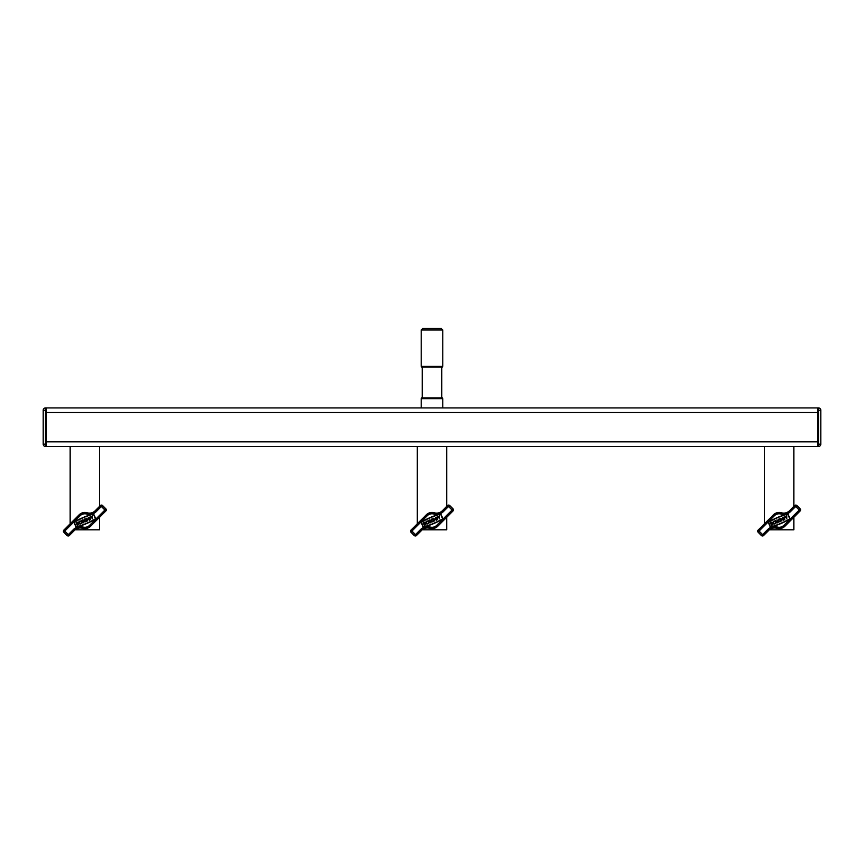<?xml version="1.0" encoding="UTF-8"?>
<svg xmlns="http://www.w3.org/2000/svg" width="864" height="864" viewBox="0 0 864 864"><rect width="100%" height="100%" fill="white"/><g stroke="black" fill="none" stroke-linecap="round" stroke-linejoin="round"><path stroke-width="1.3" d="M817.711 412.538L817.711 441.86L46.289 441.86L46.289 412.538L817.711 412.538M817.711 446.483L46.289 446.483L46.289 407.916L817.711 407.916L817.711 446.483L818.489 446.483A2.311 2.311 0 0 0 820.8 444.172L817.711 444.172M422.744 328.46L441.256 328.46L442.8 330.005L421.2 330.005L422.744 328.46M442.8 366.26L442.454 367.027L421.546 367.027L421.2 366.26L442.8 366.26L442.8 330.005M421.546 397.883L442.454 397.883L442.8 398.66L421.2 398.66L421.546 397.883M442.8 407.916L442.8 398.66M421.2 407.916L421.2 398.66M441.796 397.883L441.796 367.027M422.204 397.883L422.204 367.027M421.2 366.26L421.2 330.005M70.157 523.778L70.157 446.483L99.554 446.483L99.554 506.39M75.114 529.805L99.554 529.805L99.554 517.298M417.301 523.778L417.301 446.483L446.699 446.483L446.699 506.39M422.258 529.805L446.699 529.805L446.699 517.298M764.446 523.778L764.446 446.483L793.843 446.483L793.843 506.39M769.403 529.805L793.843 529.805L793.843 517.298M86.411 521.381A1.49 1.49 0 0 0 86.616 519.523L85.547 519.977L86.346 520.182A0.994 0.994 0 0 1 84.661 521.024A0.994 0.994 0 0 1 85.914 519.502L86.422 519.286A1.49 1.49 0 0 0 84.316 519.275A1.49 1.49 0 0 0 84.316 521.381A1.49 1.49 0 0 0 86.411 521.381M81.324 523.541A1.49 1.49 0 0 0 81.324 521.435A1.49 1.49 0 0 0 79.218 521.435A1.49 1.49 0 0 0 79.218 523.541A1.49 1.49 0 0 0 81.324 523.541M79.564 521.791A0.994 0.994 0 0 0 79.564 523.195A0.994 0.994 0 0 0 80.968 523.195A0.994 0.994 0 0 0 80.968 521.791A0.994 0.994 0 0 0 79.564 521.791M74.326 521.921L74.196 522.418A16.384 16.384 0 0 0 76.097 526.91L76.691 527.137A86.551 86.551 0 0 0 95.278 519.253L95.526 518.67A16.384 16.384 0 0 0 93.614 514.177L93.02 513.95A86.551 86.551 0 0 0 74.434 521.834L74.326 521.921M74.563 522.05L74.434 522.353A16.135 16.135 0 0 0 76.313 526.781L76.615 526.9A86.303 86.303 0 0 0 95.148 519.037L95.278 518.735A16.135 16.135 0 0 0 93.398 514.307L93.096 514.188A86.303 86.303 0 0 0 74.563 522.05M82.544 528.304A8.1 8.1 0 0 0 90.58 526.273L105.862 510.991A1.544 1.544 0 0 0 105.862 508.81L102.589 505.537A1.544 1.544 0 0 0 100.408 505.537L95.202 510.743A8.1 8.1 0 0 1 87.167 512.773A8.1 8.1 0 0 0 79.132 514.814L63.86 530.086A1.544 1.544 0 0 0 63.86 532.267L67.133 535.54A1.544 1.544 0 0 0 69.314 535.54L74.509 530.345A8.1 8.1 0 0 1 82.544 528.304L82.609 528.12A8.294 8.294 0 0 0 74.369 530.204L74.509 530.345M77.231 525.388L77.9 525.107A1.49 1.49 0 0 0 78.689 523.163A1.49 1.49 0 0 0 76.745 522.374L76.075 522.655L77.231 525.388M77.706 524.653A0.994 0.994 0 0 0 78.235 523.357A0.994 0.994 0 0 0 76.939 522.828L77.706 524.653M82.631 519.869L83.408 521.694L82.501 522.083L81.724 520.258L82.037 522.277A0.994 0.994 0 0 0 83.344 522.796A0.994 0.994 0 0 0 83.862 521.5L82.631 519.869M87.394 519.199L88.312 518.81L88.279 517.471L89.446 520.214L88.506 519.264L87.588 519.653L87.62 520.981L86.454 518.249L87.394 519.199M90.655 517.007L88.636 517.32L89.51 517.493L90.482 519.772L89.975 517.298L90.655 517.007M91.951 516.996L90.655 516.467L92.502 518.918L92.48 515.689L91.951 516.996M433.555 521.381A1.49 1.49 0 0 0 433.76 519.523L432.691 519.977L433.49 520.182A0.994 0.994 0 0 1 431.806 521.024A0.994 0.994 0 0 1 433.058 519.502L433.566 519.286A1.49 1.49 0 0 0 431.46 519.275A1.49 1.49 0 0 0 431.46 521.381A1.49 1.49 0 0 0 433.555 521.381M428.458 523.541A1.49 1.49 0 0 0 428.458 521.435A1.49 1.49 0 0 0 426.362 521.435A1.49 1.49 0 0 0 426.362 523.541A1.49 1.49 0 0 0 428.458 523.541M426.708 521.791A0.994 0.994 0 0 0 426.708 523.195A0.994 0.994 0 0 0 428.112 523.195A0.994 0.994 0 0 0 428.112 521.791A0.994 0.994 0 0 0 426.708 521.791M421.47 521.921L421.34 522.418A16.384 16.384 0 0 0 423.241 526.91L423.835 527.137A86.551 86.551 0 0 0 442.422 519.253L442.66 518.67A16.384 16.384 0 0 0 440.759 514.177L440.165 513.95A86.551 86.551 0 0 0 421.578 521.834L421.47 521.921M421.708 522.05L421.578 522.353A16.135 16.135 0 0 0 423.457 526.781L423.76 526.9A86.303 86.303 0 0 0 442.292 519.037L442.422 518.735A16.135 16.135 0 0 0 440.543 514.307L440.24 514.188A86.303 86.303 0 0 0 421.708 522.05M429.689 528.304A8.1 8.1 0 0 0 437.724 526.273L453.006 510.991A1.544 1.544 0 0 0 453.006 508.81L449.723 505.537A1.544 1.544 0 0 0 447.541 505.537L442.346 510.743A8.1 8.1 0 0 1 434.311 512.773A8.1 8.1 0 0 0 426.276 514.814L410.994 530.086A1.544 1.544 0 0 0 410.994 532.267L414.277 535.54A1.544 1.544 0 0 0 416.459 535.54L421.654 530.345A8.1 8.1 0 0 1 429.689 528.304L429.743 528.12A8.294 8.294 0 0 0 421.513 530.204L421.654 530.345M424.375 525.388L425.045 525.107A1.49 1.49 0 0 0 425.833 523.163A1.49 1.49 0 0 0 423.889 522.374L423.22 522.655L424.375 525.388M424.85 524.653A0.994 0.994 0 0 0 425.38 523.357A0.994 0.994 0 0 0 424.073 522.828L424.85 524.653M429.775 519.869L430.553 521.694L429.646 522.083L428.868 520.258L429.181 522.277A0.994 0.994 0 0 0 430.488 522.796A0.994 0.994 0 0 0 431.006 521.5L429.775 519.869M434.538 519.199L435.456 518.81L435.424 517.471L436.59 520.214L435.65 519.264L434.732 519.653L434.765 520.981L433.598 518.249L434.538 519.199M437.8 517.007L435.78 517.32L436.655 517.493L437.627 519.772L437.108 517.298L437.8 517.007M439.096 516.996L437.8 516.467L439.646 518.918L439.625 515.689L439.096 516.996M780.7 521.381A1.49 1.49 0 0 0 780.905 519.523L779.836 519.977L780.635 520.182A0.994 0.994 0 0 1 778.95 521.024A0.994 0.994 0 0 1 780.203 519.502L780.71 519.286A1.49 1.49 0 0 0 778.604 519.275A1.49 1.49 0 0 0 778.604 521.381A1.49 1.49 0 0 0 780.7 521.381M775.602 523.541A1.49 1.49 0 0 0 775.602 521.435A1.49 1.49 0 0 0 773.507 521.435A1.49 1.49 0 0 0 773.507 523.541A1.49 1.49 0 0 0 775.602 523.541M773.852 521.791A0.994 0.994 0 0 0 773.852 523.195A0.994 0.994 0 0 0 775.256 523.195A0.994 0.994 0 0 0 775.256 521.791A0.994 0.994 0 0 0 773.852 521.791M768.614 521.921L768.474 522.418A16.384 16.384 0 0 0 770.386 526.91L770.98 527.137A86.551 86.551 0 0 0 789.566 519.253L789.804 518.67A16.384 16.384 0 0 0 787.903 514.177L787.309 513.95A86.551 86.551 0 0 0 768.722 521.834L768.614 521.921M768.852 522.05L768.722 522.353A16.135 16.135 0 0 0 770.602 526.781L770.904 526.9A86.303 86.303 0 0 0 789.437 519.037L789.566 518.735A16.135 16.135 0 0 0 787.687 514.307L787.385 514.188A86.303 86.303 0 0 0 768.852 522.05M776.833 528.304A8.1 8.1 0 0 0 784.868 526.273L800.14 510.991A1.544 1.544 0 0 0 800.14 508.81L796.867 505.537A1.544 1.544 0 0 0 794.686 505.537L789.491 510.743A8.1 8.1 0 0 1 781.456 512.773A8.1 8.1 0 0 0 773.42 514.814L758.138 530.086A1.544 1.544 0 0 0 758.138 532.267L761.411 535.54A1.544 1.544 0 0 0 763.592 535.54L768.798 530.345A8.1 8.1 0 0 1 776.833 528.304L776.887 528.12A8.294 8.294 0 0 0 768.658 530.204L768.798 530.345M771.52 525.388L772.189 525.107A1.49 1.49 0 0 0 772.978 523.163A1.49 1.49 0 0 0 771.023 522.374L770.353 522.655L771.52 525.388M771.995 524.653A0.994 0.994 0 0 0 772.524 523.357A0.994 0.994 0 0 0 771.217 522.828L771.995 524.653M776.92 519.869L777.697 521.694L776.779 522.083L775.548 520.452L776.326 522.277A0.994 0.994 0 0 0 777.622 522.796A0.994 0.994 0 0 0 778.151 521.5L776.92 519.869M781.682 519.199L782.6 518.81L782.568 517.471L783.734 520.214L782.795 519.264L781.877 519.653L781.909 520.981L780.743 518.249L781.682 519.199M784.944 517.007L782.924 517.32L783.799 517.493L784.771 519.772L784.253 517.298L784.944 517.007M786.24 516.996L784.944 516.467L786.791 518.918L786.769 515.689L786.24 516.996M46.289 444.172L43.2 444.172A2.311 2.311 0 0 0 45.511 446.483A2.311 2.311 0 0 1 43.2 444.172L43.2 410.227A2.311 2.311 0 0 1 45.511 407.916L45.511 446.483L46.289 446.483M45.511 407.916L46.289 407.916L45.511 407.916A2.311 2.311 0 0 0 43.2 410.227A2.311 2.311 0 0 1 45.511 407.916M817.711 410.227L818.489 410.227L818.489 407.916A2.311 2.311 0 0 1 820.8 410.227L818.489 410.227L818.489 446.483A2.311 2.311 0 0 0 820.8 444.172L820.8 410.227A2.311 2.311 0 0 0 818.489 407.916L817.711 407.916M68.353 534.589L73.559 529.384A9.45 9.45 0 0 1 82.933 527.008A6.75 6.75 0 0 0 89.629 525.312L104.9 510.041L101.358 506.498L96.163 511.704A9.45 9.45 0 0 1 86.778 514.08A6.75 6.75 0 0 0 80.082 515.776L64.811 531.047L69.314 535.54M73.559 529.384L74.369 530.204L69.174 535.41A1.35 1.35 0 0 1 67.262 535.41L63.99 532.127A1.35 1.35 0 0 1 63.99 530.226L79.272 514.955A7.906 7.906 0 0 1 87.113 512.968A8.294 8.294 0 0 0 95.342 510.883L100.537 505.678A1.35 1.35 0 0 1 102.449 505.678L105.721 508.95A1.35 1.35 0 0 1 105.721 510.862L90.58 526.273M89.629 525.312L90.45 526.133A7.906 7.906 0 0 1 82.609 528.12L82.933 527.008M104.9 510.041L105.862 510.991M104.9 509.771L105.862 508.81M101.628 506.498L102.589 505.537M101.358 506.498L100.408 505.537M96.163 511.704L95.202 510.743M86.778 514.08L87.167 512.773M80.082 515.776L79.132 514.814M64.811 531.047L63.86 530.086M64.811 531.317L63.86 532.267M68.083 534.589L67.133 535.54M415.498 534.589L420.703 529.384A9.45 9.45 0 0 1 430.078 527.008A6.75 6.75 0 0 0 436.774 525.312L452.045 510.041L448.502 506.498L443.297 511.704A9.45 9.45 0 0 1 433.922 514.08A6.75 6.75 0 0 0 427.226 515.776L411.955 531.047L416.459 535.54M420.703 529.384L421.513 530.204L416.318 535.41A1.35 1.35 0 0 1 414.407 535.41L411.134 532.127A1.35 1.35 0 0 1 411.134 530.226L426.406 514.955A7.906 7.906 0 0 1 434.257 512.968A8.294 8.294 0 0 0 442.487 510.883L447.682 505.678A1.35 1.35 0 0 1 449.593 505.678L452.866 508.95A1.35 1.35 0 0 1 452.866 510.862L437.724 526.273M436.774 525.312L437.594 526.133A7.906 7.906 0 0 1 429.743 528.12L430.078 527.008M452.045 510.041L453.006 510.991M452.045 509.771L453.006 508.81M448.772 506.498L449.723 505.537M448.502 506.498L447.541 505.537M443.297 511.704L442.346 510.743M433.922 514.08L434.311 512.773M427.226 515.776L426.276 514.814M411.955 531.047L410.994 530.086M411.955 531.317L410.994 532.267M415.228 534.589L414.277 535.54M762.642 534.589L767.837 529.384A9.45 9.45 0 0 1 777.222 527.008A6.75 6.75 0 0 0 783.918 525.312L799.189 510.041L795.647 506.498L790.441 511.704A9.45 9.45 0 0 1 781.067 514.08A6.75 6.75 0 0 0 774.371 515.776L759.1 531.047L763.592 535.54M767.837 529.384L768.658 530.204L763.463 535.41A1.35 1.35 0 0 1 761.551 535.41L758.279 532.127A1.35 1.35 0 0 1 758.279 530.226L773.55 514.955A7.906 7.906 0 0 1 781.391 512.968A8.294 8.294 0 0 0 789.631 510.883L794.826 505.678A1.35 1.35 0 0 1 796.738 505.678L800.01 508.95A1.35 1.35 0 0 1 800.01 510.862L784.868 526.273M783.918 525.312L784.728 526.133A7.906 7.906 0 0 1 776.887 528.12L777.222 527.008M799.189 510.041L800.14 510.991M799.189 509.771L800.14 508.81M795.917 506.498L796.867 505.537M795.647 506.498L794.686 505.537M790.441 511.704L789.491 510.743M781.067 514.08L781.456 512.773M774.371 515.776L773.42 514.814M759.1 531.047L758.138 530.086M759.1 531.317L758.138 532.267M762.372 534.589L761.411 535.54M43.2 410.227L46.289 410.227M45.511 446.483A2.311 2.311 0 0 1 43.2 444.172M820.8 410.227A2.311 2.311 0 0 0 818.489 407.916M818.489 446.483A2.311 2.311 0 0 0 820.8 444.172"/></g></svg>
